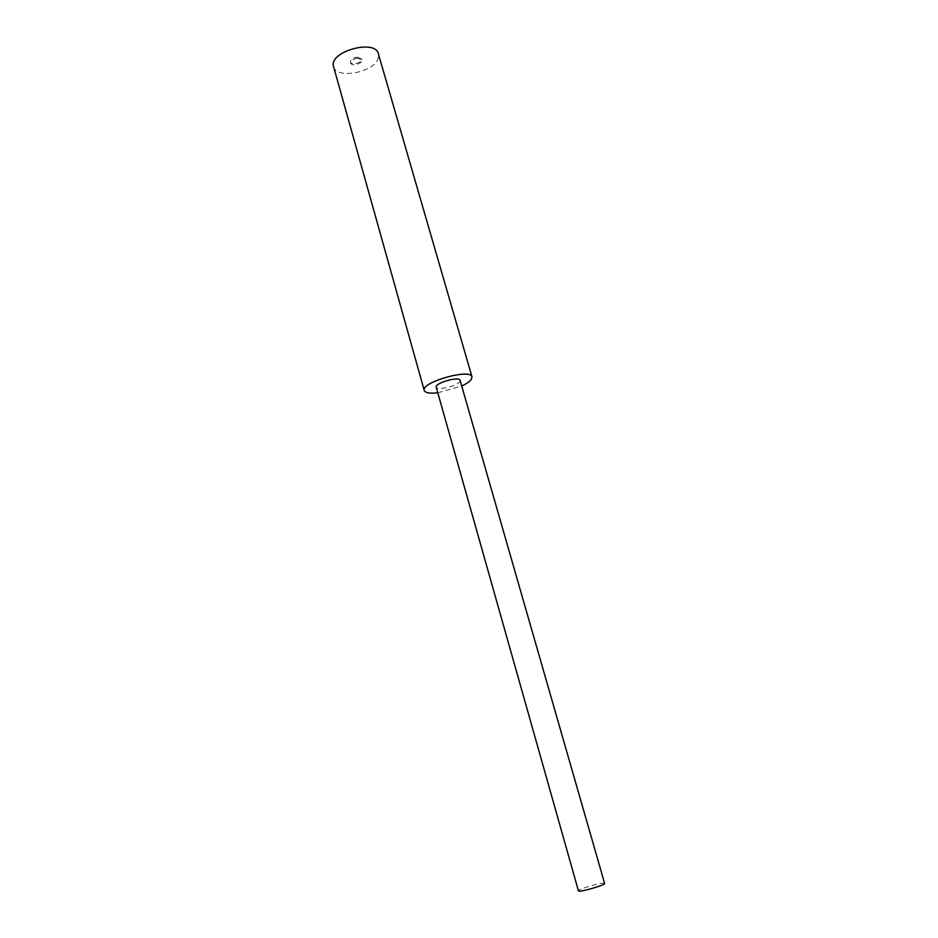 <?xml version="1.0" encoding="UTF-8"?>
<svg xmlns="http://www.w3.org/2000/svg" width="938" height="938" viewBox="0 0 938 938"><rect width="100%" height="100%" fill="white"/><g stroke="black" fill="none" stroke-linecap="round" stroke-linejoin="round"><path stroke-width="0.7" stroke-dasharray="4.69 3.52" d="M437.8 392.811L461.695 385.999M333.565 66.61C336.179 79.707 374.555 72.367 378.225 58.191L378.389 53.853M460.077 380.371L459.726 381.649C457.005 386.139 436.651 390.935 436.205 387.171M357.05 57.148L361.646 58.848C362.983 62.553 351.246 65.895 350.437 62.037C350.484 59.622 352.688 57.992 357.05 57.148M357.343 58.168C352.969 59 350.765 60.63 350.73 63.057C351.539 66.903 363.264 63.561 361.927 59.856L357.343 58.168M604.611 883.397L603.744 883.15C599.265 882.834 577.398 889.494 578.441 890.854M361.927 59.856L361.646 58.848M350.73 63.057L350.437 62.037"/><path stroke-width="1.41" d="M461.695 385.999C466.444 383.771 469.621 381.602 471.228 379.503L471.99 376.865C470.888 368.024 420.505 382.376 424.234 390.466C425.289 392.893 429.803 393.667 437.8 392.811M471.99 376.865L378.389 53.853C375.294 38.47 328.101 51.918 333.565 66.61L424.234 390.466M436.205 387.171C434.376 383.103 459.491 375.95 460.077 380.371L604.611 883.397C605.819 885.015 578.265 892.87 578.441 890.854L436.205 387.171"/></g></svg>
